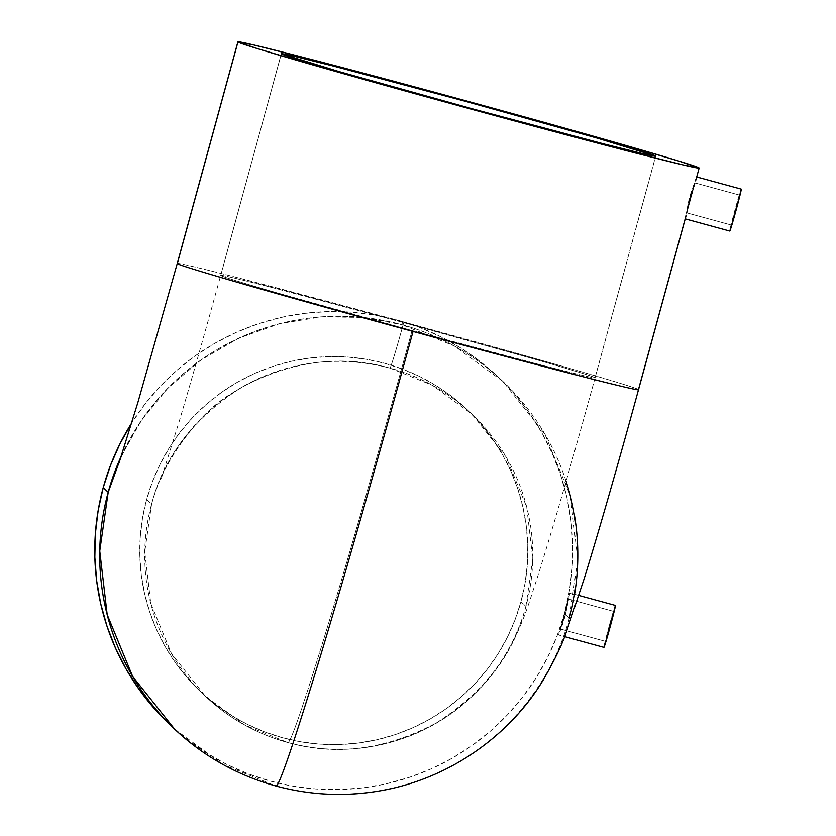 <?xml version="1.0" encoding="UTF-8"?>
<svg xmlns="http://www.w3.org/2000/svg" width="836" height="836" viewBox="0 0 836 836"><rect width="100%" height="100%" fill="white"/><g stroke="black" fill="none" stroke-linecap="round" stroke-linejoin="round"><path stroke-width="0.63" stroke-dasharray="4.18 3.13" d="M525.907 606.382L532.762 558.72L526.732 507.055L506.02 456.843L471.995 414.144L432.525 385.344L389.963 368.08A194.077 193.994 -46.6 0 1 525.907 606.382A194.077 193.994 -46.6 0 1 287.542 742.441C336.239 756.225 385.835 749.714 436.329 722.941C484.096 692.198 513.952 653.344 525.907 606.382L520.953 601.701L525.907 606.382M595.044 377.715L655.633 156.227L595.044 377.715A194.077 2.707 15.3 0 0 403.704 322.633A48.133 1.264 105.3 0 1 389.984 368.08A48.133 1.264 -74.7 0 0 403.704 322.633L538.426 360.274C575.952 371.142 594.824 376.952 595.044 377.715L595.086 377.799A194.077 2.707 15.3 0 0 595.044 377.715C596.914 378.927 579.996 374.967 544.288 365.823L412.075 330.544C385.114 429.244 352.29 544.999 327.921 625.474C303.008 707.162 289.559 746.151 287.542 742.441A194.077 193.994 -46.6 0 1 151.598 504.129L146.645 499.447A194.077 193.994 133.4 0 0 200.556 691.696A194.077 193.994 133.4 0 0 520.953 601.701L515.039 619.81L507.368 637.241L498.026 653.836L487.116 669.448L474.712 683.911L460.96 697.078L445.985 708.844L429.923 719.085L412.942 727.707L395.198 734.625L376.858 739.766L358.111 743.079L339.123 744.542L320.084 744.144L301.179 741.877L282.589 737.76L264.489 731.845L247.059 724.195L230.464 714.864L214.862 703.943L200.41 691.56L187.243 677.808L175.487 662.843L165.246 646.782L156.635 629.801L149.738 612.067L144.607 593.727L141.294 574.98L139.831 555.992L140.249 536.952L142.528 518.048L146.645 499.447L152.56 481.348L160.23 463.917L169.562 447.312L180.482 431.71L192.876 417.248L206.628 404.07L221.613 392.314L237.664 382.073L254.656 373.452L272.4 366.534L290.729 361.392L309.487 358.08L328.475 356.617L347.504 357.014L366.419 359.281L385.009 363.399L403.098 369.303L420.529 376.963L437.134 386.295L452.725 397.204L467.188 409.598L480.355 423.35L492.111 438.315L502.342 454.376L510.953 471.347L517.86 489.091L522.991 507.431L526.304 526.178L527.756 545.166L527.349 564.206L525.071 583.11L520.953 601.701A194.077 193.994 133.4 0 0 467.042 409.462A194.077 193.994 133.4 0 0 146.645 499.447L151.598 504.129A194.077 193.994 -46.6 0 1 389.963 368.08C341.266 354.297 291.67 360.797 241.186 387.58C193.419 418.324 163.553 457.167 151.598 504.129L144.753 551.802L150.783 603.467L171.484 653.679L205.51 696.378L244.979 725.178L287.542 742.441C289.559 746.151 303.008 707.162 327.921 625.474C352.29 544.999 385.114 429.244 412.075 330.544L277.353 292.893C239.817 282.035 220.944 276.225 220.725 275.462L281.356 53.838L220.683 275.378A194.077 2.707 15.3 0 0 220.725 275.462C218.854 274.25 235.773 278.21 271.481 287.354L403.704 322.633A194.077 2.707 15.3 0 0 220.683 275.378L281.314 53.744M174.599 729.117L223.222 764.595L275.828 785.965M177.305 263.601C174.996 262.107 195.843 266.987 239.838 278.252L402.733 321.714L401.844 324.65L363.221 317.45L321.964 316.802L279.757 323.626L238.657 338.214L200.776 360.107L167.911 388.123L141.326 420.55L121.565 455.474A239.106 239.002 -46.6 0 1 566.108 481.285M739.609 195.112L731.416 225.062L686.805 212.877L690.076 197.453L694.998 182.927L739.609 195.112L735.847 210.4L731.855 224.048L732.388 220.453L739.609 195.112L694.998 182.927L686.805 212.877L690.076 197.453L694.998 182.927L686.805 212.877L731.427 225.062L735.879 210.296L739.609 195.112L694.988 182.917M569.326 618.243A239.106 239.002 -46.6 0 1 275.671 785.871C330.711 801.755 401.708 795.924 458.964 761.836C516.867 728.731 555.553 671.35 569.326 618.243L565.512 614.638L569.828 592.975L578.899 595.451L569.828 592.975L565.512 614.638L569.326 618.243L577.77 559.524L570.34 495.873L544.821 434.009L502.906 381.404L454.282 345.926L401.844 324.65L402.733 321.714L568.71 368.091C614.941 381.477 638.192 388.635 638.464 389.576L638.516 389.68A239.106 3.334 15.3 0 0 638.464 389.576L685.645 217.391M696.398 177.242L689.47 197.202L685.144 218.363L689.47 197.202L696.712 176.95M560.622 628.818L564.708 613.885L565.376 614.512L560.622 628.818M613.76 611.409L605.567 641.358L560.465 629.038L568.658 599.088L613.76 611.409L605.567 641.358L613.76 611.409L568.658 599.088L565.376 614.512L560.465 629.038L605.567 641.369L613.76 611.409M604.125 647.033L609.193 625.945L615.4 605.421A21.736 0.564 -74.7 0 0 609.11 626.237A21.736 0.564 -74.7 0 0 603.926 647.357L558.364 634.911L559.106 633.51L558.594 634.597M559.88 631.702L560.841 629.205L559.88 631.702M561.949 626.133L563.14 622.59L561.949 626.133M564.352 618.703L565.512 614.638L564.352 618.703M696.242 178.664L696.576 177.41M169.645 724.436A239.106 239.002 133.4 0 0 564.373 613.572L569.828 592.975L564.373 613.572A239.106 239.002 133.4 0 0 131.754 422.901M558.751 633.176L559.357 631.211L558.751 633.176M560.183 628.588L561.165 625.412L560.183 628.588M562.273 621.796L563.422 617.867L562.273 621.796M564.572 613.76L563.422 617.867L564.572 613.76M638.464 389.576A239.106 3.334 15.3 0 0 402.733 321.714A239.106 3.334 15.3 0 0 177.253 263.497M169.468 724.269L187.274 739.526L206.492 752.975L226.943 764.47L248.417 773.906L270.707 781.19L293.614 786.248L316.907 789.048L340.356 789.539L363.754 787.742L386.849 783.656L409.441 777.323L431.303 768.807L452.234 758.179L472.016 745.566L490.46 731.072L507.41 714.843L522.678 697.025L536.137 677.797L547.632 657.347L557.079 635.872L564.373 613.572L569.452 590.655L572.252 567.362L572.754 543.912L570.967 520.525L566.892 497.42L560.569 474.827L552.063 452.976L541.446 432.055L528.843 412.273L514.359 393.829L498.131 376.89L480.324 361.633L461.106 348.184L440.656 336.689L419.181 327.252L396.881 319.969L373.985 314.911L350.692 312.11L327.231 311.619L303.844 313.416L280.739 317.502L258.157 323.835L236.285 332.352L215.364 342.969L195.582 355.593L177.127 370.087L160.188 386.316L144.921 404.133L131.461 423.361M220.725 275.462A194.077 2.707 15.3 0 0 412.075 330.544A194.077 2.707 15.3 0 0 595.086 377.799C573.068 458.295 550.903 535.082 536.618 579.85C529.01 602.359 526.701 612.882 514.004 639.833C502.76 663.47 485.549 685.227 462.371 705.114C446.508 718.145 428.993 728.428 409.839 735.973C369.836 751.292 329.123 753.476 287.688 742.525C256.506 733.883 229.116 718.5 205.51 696.378L200.556 691.696M569.661 593.299L578.899 595.451M560.465 629.048L605.567 641.369M566.16 611.576L565.376 614.512L564.708 613.885L568.658 599.088L566.16 611.576M741.239 189.124A21.736 0.564 -74.7 0 0 734.969 209.94A21.736 0.564 -74.7 0 0 729.786 231.049L685.165 218.865M741.25 189.124L733.935 213.744L729.985 230.736M731.427 225.062L686.805 212.877L686.91 211.592L686.795 212.522M694.737 184.16L687.171 211.832M467.042 409.462L471.995 414.144C448.441 392.063 421.104 376.712 389.973 368.08C334.484 353.994 282.443 362.019 233.861 392.147C188.602 417.237 157.753 481.62 161.202 478.767L179.343 420.978C191.653 379.596 205.426 331.056 220.683 275.378M118.973 463.134C118.419 462.339 123.853 451.419 135.286 430.373C154.514 398.751 180.357 372.689 212.793 352.196C271.951 316.771 334.964 307.596 401.844 324.65C440.185 335.278 473.876 354.203 502.906 381.404L497.953 376.722M613.749 611.409L568.647 599.088M595.086 377.799L655.717 156.175"/><path stroke-width="1.25" d="M108.178 492.268L99.745 550.997L107.175 614.648L132.684 676.512L174.599 729.117A239.106 239.002 -46.6 0 1 121.565 455.474L108.178 492.268L103.225 487.587L108.178 492.268M685.238 218.886L729.786 231.049L685.175 218.865L638.464 389.576C640.773 391.07 619.925 386.19 575.941 374.925L413.047 331.453C383.296 440.342 347.086 568.052 320.209 656.835C292.725 746.956 277.876 789.957 275.671 785.871C277.876 789.957 292.725 746.956 320.209 656.835C347.086 568.052 383.296 440.342 413.047 331.453L247.069 285.076C200.828 271.7 177.577 264.531 177.305 263.601L177.253 263.497A239.106 3.334 15.3 0 0 177.305 263.601A239.106 3.334 15.3 0 0 413.047 331.453A239.106 3.334 15.3 0 0 638.516 389.68L685.457 218.081M685.645 217.391L686.105 215.479L685.645 217.391M686.701 212.898L687.443 209.711L686.701 212.898M688.321 206.105L689.324 202.155L688.321 206.105M690.421 198.069L691.56 193.983L690.421 198.069M692.72 190.044L691.56 193.983L692.72 190.044M694.81 183.251L693.817 186.438L694.81 183.251M696.242 178.664L695.636 180.628L696.242 178.664M696.628 176.929L741.25 189.124L735.983 210.526L729.786 231.049A21.736 0.564 -74.7 0 0 729.786 231.06A21.736 0.564 -74.7 0 0 736.025 210.379A21.736 0.564 -74.7 0 0 741.25 189.124L696.712 176.96L741.25 189.124A21.736 0.564 -74.7 0 0 741.239 189.124M603.937 647.357L564.593 636.614L603.926 647.357A21.736 0.564 -74.7 0 0 603.937 647.357A21.736 0.564 -74.7 0 0 610.175 626.687A21.736 0.564 -74.7 0 0 615.4 605.421L578.899 595.451L615.4 605.421A21.736 0.564 -74.7 0 0 615.39 605.421A21.736 0.564 -74.7 0 0 615.38 605.421L610.134 626.833L603.926 647.357M655.675 156.092L643.03 153.709L603.811 143.907L472.706 108.91L339.134 71.603L281.356 53.838A194.077 2.707 -164.7 0 1 281.314 53.744A194.077 2.707 -164.7 0 1 466.781 101.678A194.077 2.707 -164.7 0 1 655.675 156.092A194.077 2.707 -164.7 0 1 655.717 156.175A194.077 2.707 -164.7 0 1 470.25 108.241A194.077 2.707 -164.7 0 1 281.356 53.838L294 56.211L333.219 66.013L464.325 101.01L597.897 138.316L655.675 156.092M237.936 41.978L177.305 263.601L237.936 41.978A239.106 3.334 -164.7 0 1 237.884 41.873A239.106 3.334 -164.7 0 1 466.373 100.916A239.106 3.334 -164.7 0 1 699.095 167.952A239.106 3.334 -164.7 0 1 699.147 168.057A239.106 3.334 -164.7 0 1 470.658 109.004A239.106 3.334 -164.7 0 1 237.936 41.978L257.467 48.634L309.121 63.87L473.678 109.829L635.203 152.946L683.514 165.016L699.095 167.952L679.563 161.296L627.909 146.06L463.363 100.09L301.827 56.984L253.517 44.904L237.936 41.978M566.108 481.285A239.106 239.002 -46.6 0 1 569.326 618.243M169.468 724.269L153.239 707.329L138.755 688.885L126.142 669.103L115.535 648.182L107.029 626.331L100.707 603.738L96.631 580.633L94.834 557.246L95.346 533.786L98.146 510.493L103.225 487.587L110.519 465.286L119.956 443.811L131.754 422.901A239.106 239.002 133.4 0 0 169.645 724.436L174.599 729.117C203.681 756.361 237.414 775.317 275.828 785.965L275.671 785.871A239.106 239.002 -46.6 0 1 174.599 729.117M237.884 41.873L177.253 263.497L137.835 402.597L118.973 463.134M699.147 168.057L696.451 177.932M275.828 785.965C310.887 795.433 346.292 796.938 382.021 790.501C453.927 777.522 513.273 731.239 544.131 678.435C554.947 659.426 562.262 644.222 566.066 632.81L584.26 578.428C599.569 528.76 617.647 465.851 638.516 389.68M578.899 595.451L615.39 605.421"/></g></svg>
